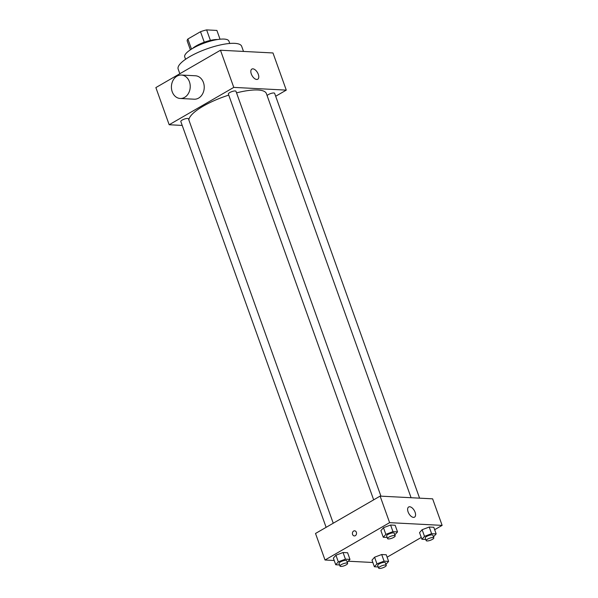 <?xml version="1.0" encoding="UTF-8"?>
<svg xmlns="http://www.w3.org/2000/svg" width="598" height="598" viewBox="0 0 598 598"><rect width="100%" height="100%" fill="white"/><g stroke="black" fill="none" stroke-linecap="round" stroke-linejoin="round"><path stroke-width="0.9" d="M210.391 40.41L206.624 29.9L216.895 30.431A15.757 4.35 160.3 0 1 216.902 30.461A15.757 4.35 160.3 0 1 216.917 30.483M191.495 49.111L187.877 39.012A15.757 4.35 160.3 0 0 187.234 41.083A15.757 4.35 160.3 0 0 187.249 41.105L190.373 49.836M187.877 39.012L200.509 31.709A15.757 4.35 160.3 0 1 206.624 29.9M204.277 42.226L200.509 31.709M192.489 48.505A16.131 4.455 -19.7 0 1 217.552 39.528M216.902 30.461L220.034 39.206L216.895 30.431M185.567 59.277L184.73 56.952A23.464 6.481 -19.7 0 1 204.636 42.944A23.464 6.481 -19.7 0 1 228.914 41.127L229.744 43.46M179.834 73.733L178.152 69.039A33.727 9.314 -19.7 0 1 206.773 48.901A33.727 9.314 -19.7 0 1 241.667 46.293L243.506 51.428M182.211 125.423L169.174 124.743L155.869 87.585L220.468 50.232L272.98 52.96L286.278 90.119L275.678 96.248M373.668 499.846L228.369 94.043A4.044 1.121 -19.7 0 1 231.8 91.629A4.044 1.121 -19.7 0 1 235.986 91.315L380.941 496.153M326.119 527.339L180.82 121.536A4.044 1.121 -19.7 0 1 184.259 119.122A4.044 1.121 -19.7 0 1 188.445 118.808L333.243 523.22M169.174 124.743L233.773 87.39L286.278 90.119M267.112 95.613A4.044 1.121 -19.7 0 1 271.111 93.415A4.044 1.121 -19.7 0 1 274.632 93.325L419.587 498.164M188.886 120.034A41.06 11.34 -19.7 0 1 228.75 95.112M236.546 92.869A41.06 11.34 -19.7 0 1 266.387 93.587L411.088 497.723M181.426 75.042L195.434 75.774A11.736 9.411 93 0 1 204.217 87.973A11.736 9.411 93 0 1 194.215 99.201L180.215 98.476A11.736 9.411 -87 0 0 190.216 87.248A11.736 9.411 -87 0 0 181.426 75.042A11.736 9.411 -87 0 0 172.209 91.741A11.736 9.411 -87 0 0 180.215 98.476M233.773 87.39L220.468 50.232M258.299 74.339A5.868 3.11 -120 0 1 257.738 79.235A5.868 3.11 -120 0 1 252.109 75.707A5.868 3.11 -120 0 1 251.863 69.076A5.868 3.11 -120 0 1 258.299 74.339M334.207 560.49L325.02 560.012L315.52 533.468L380.119 496.116L432.623 498.837L442.131 525.38L434.656 529.701M372.853 562.494L348.365 561.223M419.549 532.639L422.121 529.716L429.244 527.032L433.789 527.272L429.244 527.032L422.121 529.716L419.549 532.639L421.926 539.269L424.498 536.354L431.614 533.67L436.166 533.902L433.453 536.877M333.363 558.121L335.934 555.206L343.05 552.522L347.602 552.754L343.05 552.522L335.934 555.206L333.363 558.121L335.74 564.759L338.311 561.836L345.427 559.152L349.972 559.392L347.259 562.367M421.276 537.445L387.115 557.194M325.02 560.012L389.619 522.652L442.131 525.38M372.008 560.132L374.58 557.209L381.696 554.525L386.248 554.765L381.696 554.525L374.58 557.209L372.008 560.132L374.385 566.762L376.957 563.847L384.073 561.163L388.618 561.395L385.904 564.37M380.904 530.628L383.475 527.705L390.599 525.022L395.143 525.261L390.599 525.022L383.475 527.705L380.904 530.628L383.281 537.266L385.852 534.343L392.968 531.659L397.52 531.899L394.807 534.866M389.619 522.652L380.119 496.116M408.098 511.895A5.868 3.11 -120 0 1 408.658 506.992A5.868 3.11 -120 0 1 414.287 510.52A5.868 3.11 -120 0 1 414.534 517.15A5.868 3.11 -120 0 1 408.098 511.895M355.302 535.688A2.564 2.056 93 0 1 354.337 535.935A2.564 2.056 93 0 1 352.416 533.259A2.564 2.056 93 0 1 354.607 530.807A2.564 2.056 93 0 1 356.498 532.863A2.564 2.056 93 0 1 355.302 535.688M354.337 535.935A2.564 2.056 93 0 1 352.416 533.259A2.564 2.056 93 0 1 354.607 530.807M387.138 537.46L383.281 537.266M395.158 535.868L394.209 533.214A4.044 1.121 160.3 0 0 391.877 533.005A4.044 1.121 160.3 0 0 387.982 534.455A4.044 1.121 160.3 0 0 386.592 535.943L387.541 538.596A4.044 1.121 160.3 0 0 391.727 538.282A4.044 1.121 160.3 0 0 395.158 535.868A4.044 1.121 160.3 0 0 392.826 535.659A4.044 1.121 160.3 0 0 388.939 537.109A4.044 1.121 160.3 0 0 387.541 538.596M385.852 534.343L383.475 527.705M392.968 531.659L390.599 525.022M397.52 531.899L395.143 525.261M425.776 539.471L421.926 539.269M433.804 537.879L432.855 535.225A4.044 1.121 160.3 0 0 430.523 535.016A4.044 1.121 160.3 0 0 426.628 536.458A4.044 1.121 160.3 0 0 425.238 537.953L426.187 540.607A4.044 1.121 160.3 0 0 430.373 540.293A4.044 1.121 160.3 0 0 433.804 537.879A4.044 1.121 160.3 0 0 431.472 537.669A4.044 1.121 160.3 0 0 427.577 539.112A4.044 1.121 160.3 0 0 426.187 540.607M424.498 536.354L422.121 529.716M431.614 533.67L429.244 527.032M436.166 533.902L433.789 527.272M339.589 564.961L335.74 564.759M347.617 563.361L346.668 560.707A4.044 1.121 160.3 0 0 344.328 560.498A4.044 1.121 160.3 0 0 340.441 561.948A4.044 1.121 160.3 0 0 339.044 563.436L339.993 566.089A4.044 1.121 160.3 0 0 344.186 565.783A4.044 1.121 160.3 0 0 347.617 563.361A4.044 1.121 160.3 0 0 345.278 563.152A4.044 1.121 160.3 0 0 341.391 564.602A4.044 1.121 160.3 0 0 339.993 566.089M338.311 561.836L335.934 555.206M345.427 559.152L343.05 552.522M349.972 559.392L347.602 552.754M378.235 566.964L374.385 566.762M386.263 565.372L385.314 562.718A4.044 1.121 160.3 0 0 382.974 562.509A4.044 1.121 160.3 0 0 379.087 563.959A4.044 1.121 160.3 0 0 377.689 565.446L378.639 568.1A4.044 1.121 160.3 0 0 382.832 567.786A4.044 1.121 160.3 0 0 386.263 565.372A4.044 1.121 160.3 0 0 383.923 565.162A4.044 1.121 160.3 0 0 380.036 566.612A4.044 1.121 160.3 0 0 378.639 568.1M376.957 563.847L374.58 557.209M384.073 561.163L381.696 554.525M388.618 561.395L386.248 554.765M190.366 49.836L187.234 41.083"/></g></svg>
